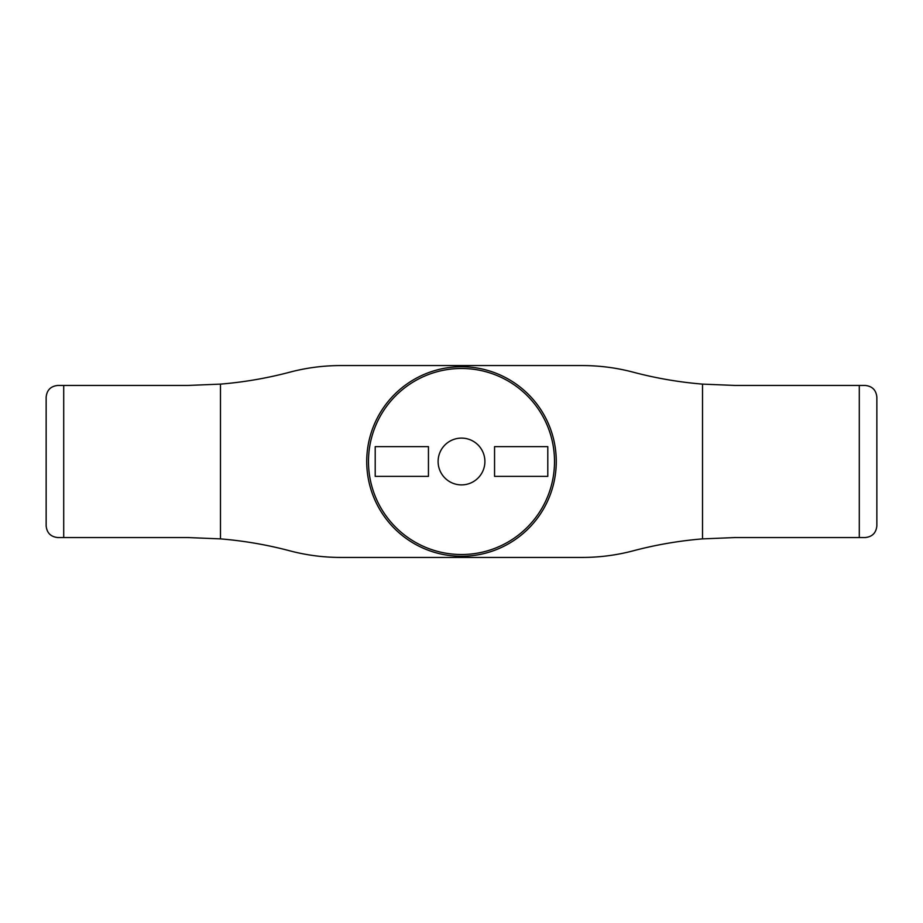<?xml version="1.0" encoding="UTF-8"?>
<svg xmlns="http://www.w3.org/2000/svg" width="923" height="923" viewBox="0 0 923 923"><rect width="100%" height="100%" fill="white"/><g stroke="black" fill="none" stroke-linecap="round" stroke-linejoin="round"><path stroke-width="1.38" d="M484.898 461.5A23.398 23.398 0 0 0 449.801 441.24A23.398 23.398 0 0 0 449.801 481.76A23.398 23.398 0 0 0 484.898 461.5M428.445 476.36L428.445 446.64L375.211 446.64L375.211 476.36L428.445 476.36M494.555 476.36L547.789 476.36L547.789 446.64L494.555 446.64L494.555 476.36M63.71 537.555L187.923 537.555L220.482 538.882A397.801 397.801 0 0 1 289.776 550.812A198.895 198.895 0 0 0 340.702 557.434L582.298 557.434A198.895 198.895 0 0 0 633.224 550.812A397.801 397.801 0 0 1 702.518 538.882L702.518 384.118A397.801 397.801 0 0 1 633.224 372.188A198.895 198.895 0 0 0 582.298 365.566L340.702 365.566A198.895 198.895 0 0 0 289.776 372.188A397.801 397.801 0 0 1 220.482 384.118L187.923 385.445L57.849 385.445C50.753 386.16 46.854 390.06 46.15 397.155L46.15 525.845C46.854 532.94 50.753 536.84 57.849 537.555L63.71 537.555L63.71 385.445M220.482 538.882L220.482 384.118M702.518 538.882L735.077 537.555L865.151 537.555C872.247 536.84 876.146 532.94 876.85 525.845L876.85 397.155C876.146 390.06 872.247 386.16 865.151 385.445L735.077 385.445L702.518 384.118M859.29 537.555L859.29 385.445M556.269 461.5A94.769 94.769 0 0 1 414.115 543.578A94.769 94.769 0 0 1 414.115 379.422A94.769 94.769 0 0 1 556.269 461.5A94.769 94.769 0 0 1 414.115 543.578A94.769 94.769 0 0 1 414.115 379.422A94.769 94.769 0 0 1 556.269 461.5M554.515 461.5A93.015 93.015 0 0 0 414.992 380.945A93.015 93.015 0 0 0 414.992 542.055A93.015 93.015 0 0 0 554.515 461.5"/></g></svg>
